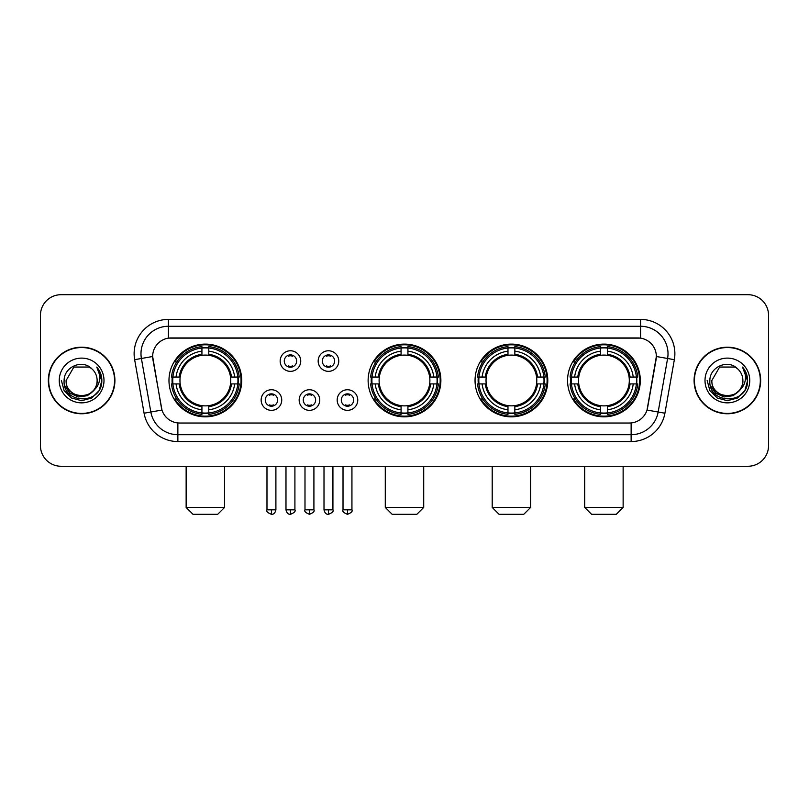 <?xml version="1.0" encoding="UTF-8"?>
<svg xmlns="http://www.w3.org/2000/svg" width="809" height="809" viewBox="0 0 809 809"><rect width="100%" height="100%" fill="white"/><g stroke="black" fill="none" stroke-linecap="round" stroke-linejoin="round"><path stroke-width="1.21" d="M368.125 380.483A36.375 36.375 0 0 0 404.5 416.847A36.375 36.375 0 0 0 440.875 380.483A36.375 36.375 0 0 0 404.5 344.108A36.375 36.375 0 0 0 368.125 380.483M475.045 380.483A36.375 36.375 0 0 0 511.419 416.847A36.375 36.375 0 0 0 547.784 380.483A36.375 36.375 0 0 0 511.419 344.108A36.375 36.375 0 0 0 475.045 380.483M567.554 380.483A36.375 36.375 0 0 0 603.918 416.847A36.375 36.375 0 0 0 640.293 380.483A36.375 36.375 0 0 0 603.918 344.108A36.375 36.375 0 0 0 567.554 380.483M168.98 380.483A36.375 36.375 0 0 0 205.355 416.847A36.375 36.375 0 0 0 241.719 380.483A36.375 36.375 0 0 0 205.355 344.108A36.375 36.375 0 0 0 168.98 380.483M281.734 400.04A10.295 10.295 0 0 1 271.44 410.335A10.295 10.295 0 0 1 261.145 400.04A10.295 10.295 0 0 1 271.44 389.746A10.295 10.295 0 0 1 281.734 400.04M265.261 400.04A6.179 6.179 0 0 0 271.44 406.219A6.179 6.179 0 0 0 277.618 400.04A6.179 6.179 0 0 0 271.44 393.862A6.179 6.179 0 0 0 265.261 400.04M319.747 400.04A10.295 10.295 0 0 1 309.453 410.335A10.295 10.295 0 0 1 299.158 400.04A10.295 10.295 0 0 1 309.453 389.746A10.295 10.295 0 0 1 319.747 400.04M303.284 400.04A6.179 6.179 0 0 0 309.453 406.219A6.179 6.179 0 0 0 315.631 400.04A6.179 6.179 0 0 0 309.453 393.862A6.179 6.179 0 0 0 303.284 400.04M357.77 400.04A10.295 10.295 0 0 1 347.476 410.335A10.295 10.295 0 0 1 337.181 400.04A10.295 10.295 0 0 1 347.476 389.746A10.295 10.295 0 0 1 357.77 400.04M341.297 400.04A6.179 6.179 0 0 0 347.476 406.219A6.179 6.179 0 0 0 353.654 400.04A6.179 6.179 0 0 0 347.476 393.862A6.179 6.179 0 0 0 341.297 400.04M300.736 361.057A10.295 10.295 0 0 1 290.451 371.351A10.295 10.295 0 0 1 280.157 361.057A10.295 10.295 0 0 1 290.451 350.772A10.295 10.295 0 0 1 300.736 361.057M284.272 361.057A6.179 6.179 0 0 0 290.451 367.235A6.179 6.179 0 0 0 296.62 361.057A6.179 6.179 0 0 0 290.451 354.888A6.179 6.179 0 0 0 284.272 361.057M338.759 361.057A10.295 10.295 0 0 1 328.464 371.351A10.295 10.295 0 0 1 318.17 361.057A10.295 10.295 0 0 1 328.464 350.772A10.295 10.295 0 0 1 338.759 361.057M322.285 361.057A6.179 6.179 0 0 0 328.464 367.235A6.179 6.179 0 0 0 334.643 361.057A6.179 6.179 0 0 0 328.464 354.888A6.179 6.179 0 0 0 322.285 361.057M144.083 413.207L134.648 359.681A34.312 34.312 0 0 1 168.434 319.403L640.566 319.403A34.312 34.312 0 0 1 674.352 359.681L664.917 413.207A34.312 34.312 0 0 1 631.131 441.552L177.869 441.552A34.312 34.312 0 0 1 144.083 413.207L161.972 410.052L152.931 359.681A18.526 18.526 0 0 1 171.174 337.94L637.826 337.94A18.526 18.526 0 0 1 656.069 359.681L647.594 407.716A18.526 18.526 0 0 1 629.351 423.026L179.649 423.026A18.526 18.526 0 0 1 161.406 407.716L152.648 356.506L141.403 358.488A27.445 27.445 0 0 1 168.434 326.27L640.566 326.27A27.445 27.445 0 0 1 667.597 358.488L658.162 412.014A27.445 27.445 0 0 1 631.131 434.696L177.869 434.696A27.445 27.445 0 0 1 150.838 412.014L141.403 358.488A27.445 27.445 0 0 1 140.988 353.715M172.246 383.911A33.28 33.28 0 0 1 172.246 377.055M570.82 383.911A33.28 33.28 0 0 1 570.82 377.055M478.311 383.911A33.28 33.28 0 0 1 478.311 377.055M371.392 383.911A33.28 33.28 0 0 1 371.392 377.055M48.338 380.483A33.28 33.28 0 0 0 81.628 413.763A33.28 33.28 0 0 0 114.908 380.483A33.28 33.28 0 0 0 81.628 347.203A33.28 33.28 0 0 0 48.338 380.483M694.092 380.483A33.28 33.28 0 0 0 727.372 413.763A33.28 33.28 0 0 0 760.662 380.483A33.28 33.28 0 0 0 727.372 347.203A33.28 33.28 0 0 0 694.092 380.483M168.434 319.403L168.434 338.142L640.566 338.142L640.566 319.403M152.648 356.466L152.85 353.715M629.351 423.026L179.649 423.026M674.352 359.681L656.352 356.506L647.028 410.052L664.917 413.207M647.594 407.716L647.483 408.302M161.517 408.302L161.406 407.716M768.55 315.288A20.589 20.589 0 0 0 747.961 294.698L61.039 294.698A20.589 20.589 0 0 0 40.45 315.288L40.45 445.678A20.589 20.589 0 0 0 61.039 466.257L747.961 466.257A20.589 20.589 0 0 0 768.55 445.678L768.55 315.288L768.55 445.678M40.45 315.288L40.45 445.678M747.961 294.698L61.039 294.698M61.039 466.257L747.961 466.257M114.565 380.483A32.936 32.936 0 0 0 81.628 347.546A32.936 32.936 0 0 0 48.682 380.483A32.936 32.936 0 0 0 81.628 413.419A32.936 32.936 0 0 0 114.565 380.483M94.501 389.614L87.493 395.672L78.321 396.956L69.877 393.134L64.599 385.509M97.131 380.483C98.081 400.485 65.165 400.485 66.116 380.483L73.872 367.053L89.374 367.053L91.781 368.762C82.265 358.791 63.941 367.003 64.113 380.483C62.374 404.419 101.186 405.046 101.813 381.646L101.853 380.483C101.792 375.396 100.104 370.927 96.777 367.084C99.305 371.23 100.195 375.7 99.446 380.483C98.718 384.548 96.746 387.875 93.51 390.444A15.513 15.513 0 0 0 97.131 380.483C98.081 400.485 65.165 400.485 66.116 380.483L73.872 367.053L89.374 367.053L91.781 368.762L89.374 367.053L73.872 367.053L66.116 380.483C65.165 400.485 98.081 400.485 97.131 380.483A15.513 15.513 0 0 0 91.781 368.762M93.51 390.444C85.279 401.577 65.307 394.458 66.116 380.483M59.249 380.483A22.369 22.369 0 0 0 81.628 402.852A22.369 22.369 0 0 0 103.997 380.483A22.369 22.369 0 0 0 81.628 358.114A22.369 22.369 0 0 0 59.249 380.483M96.777 367.084L101.843 381.069L100.903 374.355L101.843 381.069L100.903 374.355L101.843 381.069L96.928 367.256L101.843 381.069L96.928 367.256L101.853 380.483L99.143 390.595L91.741 397.998L81.628 400.708L71.516 397.998L64.103 390.595L61.403 380.483M96.928 367.256L101.843 381.079M760.318 380.483A32.936 32.936 0 0 0 727.372 347.546A32.936 32.936 0 0 0 694.435 380.483A32.936 32.936 0 0 0 727.372 413.419A32.936 32.936 0 0 0 760.318 380.483M740.245 389.614L733.247 395.672L724.065 396.956L715.621 393.134L710.353 385.509M742.884 380.483C743.835 400.485 710.919 400.485 711.869 380.483L719.626 367.053L735.128 367.053L737.535 368.762C728.019 358.791 709.695 367.003 709.867 380.483C708.118 404.419 746.94 405.046 747.567 381.646L747.597 380.483C747.546 375.396 745.847 370.927 742.52 367.084C745.059 371.23 745.949 375.7 745.2 380.483C744.472 384.548 742.49 387.875 739.264 390.444A15.513 15.513 0 0 0 742.884 380.483C743.835 400.485 710.919 400.485 711.869 380.483L719.626 367.053L735.128 367.053L737.535 368.762L735.128 367.053L719.626 367.053L711.869 380.483C710.919 400.485 743.835 400.485 742.884 380.483A15.513 15.513 0 0 0 737.535 368.762M739.264 390.444C731.023 401.577 711.06 394.458 711.869 380.483M705.003 380.483A22.369 22.369 0 0 0 727.372 402.852A22.369 22.369 0 0 0 749.751 380.483A22.369 22.369 0 0 0 727.372 358.114A22.369 22.369 0 0 0 705.003 380.483M742.52 367.084L747.597 381.069L746.646 374.355L747.597 381.069L746.646 374.355L747.597 381.069L742.672 367.256L747.597 381.069L742.672 367.256L747.597 380.483L744.897 390.595L737.484 397.998L727.372 400.708L717.259 397.998L709.857 390.595L707.147 380.483M742.672 367.256L747.597 381.079M217.702 514.302L192.997 514.302L186.141 507.435L224.568 507.435L217.702 514.302M230.514 383.911A25.392 25.392 0 0 0 208.783 355.323L208.783 355.323A25.392 25.392 0 0 0 180.195 383.911A25.392 25.392 0 0 0 230.514 383.911L231.526 383.911L230.514 383.911A25.392 25.392 0 0 1 208.783 405.643L208.783 409.789A29.508 29.508 0 0 0 234.661 383.911L239.221 383.911A34.039 34.039 0 0 1 208.783 414.35L208.783 412.964A32.663 32.663 0 0 0 237.836 383.911M172.934 383.911A32.593 32.593 0 0 1 172.934 377.055M208.783 348.062A32.593 32.593 0 0 0 201.926 348.062M237.765 377.055A32.593 32.593 0 0 1 237.765 383.911M239.221 377.055A34.039 34.039 0 0 0 208.783 346.616L208.783 348.001A32.663 32.663 0 0 1 237.836 377.055L239.221 377.055M171.488 383.911A34.039 34.039 0 0 0 201.926 414.35L201.926 412.964A32.663 32.663 0 0 1 172.873 383.911L171.488 383.911M237.836 377.055L234.661 377.055A29.508 29.508 0 0 0 208.783 351.177L208.783 348.001M208.783 412.964L208.783 409.789M172.873 383.911L176.049 383.911A29.508 29.508 0 0 0 201.926 409.789L201.926 412.964M208.783 351.177L208.783 354.312A26.394 26.394 0 0 1 231.526 377.055L234.661 377.055M234.661 383.911L231.526 383.911A26.394 26.394 0 0 1 208.783 406.654M201.926 409.789L201.926 405.643A25.392 25.392 0 0 1 180.195 383.911L176.049 383.911M230.514 377.055L231.526 377.055M208.783 412.893A32.593 32.593 0 0 1 201.926 412.893M201.926 346.616A34.039 34.039 0 0 0 171.488 377.055L172.873 377.055A32.663 32.663 0 0 1 201.926 348.001L201.926 346.616M201.926 348.001L201.926 351.177A29.508 29.508 0 0 0 176.049 377.055L172.873 377.055M201.926 355.282L201.926 351.177M176.049 377.055L179.183 377.055A26.394 26.394 0 0 1 201.926 354.312M201.926 405.643L201.926 406.654A26.394 26.394 0 0 1 179.183 383.911M176.797 361.957L174.855 361.957A35.687 35.687 0 0 1 241.042 380.483A35.687 35.687 0 0 1 174.855 399.009L176.797 399.009M416.847 514.302L392.153 514.302L385.286 507.435L423.714 507.435L416.847 514.302M429.66 383.911A25.392 25.392 0 0 0 407.928 355.323L407.928 355.323A25.392 25.392 0 0 0 379.34 383.911A25.392 25.392 0 0 0 429.66 383.911L430.671 383.911L429.66 383.911A25.392 25.392 0 0 1 407.928 405.643L407.928 409.789A29.508 29.508 0 0 0 433.806 383.911L438.367 383.911A34.039 34.039 0 0 1 407.928 414.35L407.928 412.964A32.663 32.663 0 0 0 436.981 383.911M372.089 383.911A32.593 32.593 0 0 1 372.089 377.055M407.928 348.062A32.593 32.593 0 0 0 401.072 348.062M436.911 377.055A32.593 32.593 0 0 1 436.911 383.911M438.367 377.055A34.039 34.039 0 0 0 407.928 346.616L407.928 348.001A32.663 32.663 0 0 1 436.981 377.055L438.367 377.055M370.633 383.911A34.039 34.039 0 0 0 401.072 414.35L401.072 412.964A32.663 32.663 0 0 1 372.019 383.911L370.633 383.911M436.981 377.055L433.806 377.055A29.508 29.508 0 0 0 407.928 351.177L407.928 348.001M407.928 412.964L407.928 409.789M372.019 383.911L375.194 383.911A29.508 29.508 0 0 0 401.072 409.789L401.072 412.964M407.928 351.177L407.928 354.312A26.394 26.394 0 0 1 430.671 377.055L433.806 377.055M433.806 383.911L430.671 383.911A26.394 26.394 0 0 1 407.928 406.654M401.072 409.789L401.072 405.643A25.392 25.392 0 0 1 379.34 383.911L375.194 383.911M429.66 377.055L430.671 377.055M407.928 412.893A32.593 32.593 0 0 1 401.072 412.893M401.072 346.616A34.039 34.039 0 0 0 370.633 377.055L372.019 377.055A32.663 32.663 0 0 1 401.072 348.001L401.072 346.616M401.072 348.001L401.072 351.177A29.508 29.508 0 0 0 375.194 377.055L372.019 377.055M401.072 355.282L401.072 351.177M375.194 377.055L378.329 377.055A26.394 26.394 0 0 1 401.072 354.312M401.072 405.643L401.072 406.654A26.394 26.394 0 0 1 378.329 383.911M375.952 361.957L374.001 361.957A35.687 35.687 0 0 1 440.187 380.483A35.687 35.687 0 0 1 374.001 399.009L375.952 399.009M523.767 514.302L499.062 514.302L492.206 507.435L530.633 507.435L523.767 514.302M536.569 383.911A25.392 25.392 0 0 0 514.848 355.323L514.848 355.323A25.392 25.392 0 0 0 486.26 383.911A25.392 25.392 0 0 0 536.569 383.911L537.591 383.911L536.569 383.911A25.392 25.392 0 0 1 514.848 405.643L514.848 409.789A29.508 29.508 0 0 0 540.725 383.911L545.276 383.911A34.039 34.039 0 0 1 514.848 414.35L514.848 412.964A32.663 32.663 0 0 0 543.901 383.911M478.999 383.911A32.593 32.593 0 0 1 478.999 377.055M514.848 348.062A32.593 32.593 0 0 0 507.981 348.062M543.83 377.055A32.593 32.593 0 0 1 543.83 383.911M545.276 377.055A34.039 34.039 0 0 0 514.848 346.616L514.848 348.001A32.663 32.663 0 0 1 543.901 377.055L545.276 377.055M477.553 383.911A34.039 34.039 0 0 0 507.981 414.35L507.981 412.964A32.663 32.663 0 0 1 478.928 383.911L477.553 383.911M543.901 377.055L540.725 377.055A29.508 29.508 0 0 0 514.848 351.177L514.848 348.001M514.848 412.964L514.848 409.789M478.928 383.911L482.103 383.911A29.508 29.508 0 0 0 507.981 409.789L507.981 412.964M514.848 351.177L514.848 354.312A26.394 26.394 0 0 1 537.591 377.055L540.725 377.055M540.725 383.911L537.591 383.911A26.394 26.394 0 0 1 514.848 406.654M507.981 409.789L507.981 405.643A25.392 25.392 0 0 1 486.26 383.911L482.103 383.911M536.569 377.055L537.591 377.055M514.848 412.893A32.593 32.593 0 0 1 507.981 412.893M507.981 346.616A34.039 34.039 0 0 0 477.553 377.055L478.928 377.055A32.663 32.663 0 0 1 507.981 348.001L507.981 346.616M507.981 348.001L507.981 351.177A29.508 29.508 0 0 0 482.103 377.055L478.928 377.055M507.981 355.282L507.981 351.177M482.103 377.055L485.248 377.055A26.394 26.394 0 0 1 507.981 354.312M507.981 405.643L507.981 406.654A26.394 26.394 0 0 1 485.248 383.911M482.862 361.957L480.92 361.957A35.687 35.687 0 0 1 547.096 380.483A35.687 35.687 0 0 1 480.92 399.009L482.862 399.009M616.276 514.302L591.571 514.302L584.705 507.435L623.132 507.435L616.276 514.302M629.078 383.911A25.392 25.392 0 0 0 607.357 355.323L607.357 355.323A25.392 25.392 0 0 0 578.759 383.911A25.392 25.392 0 0 0 629.078 383.911L630.09 383.911L629.078 383.911A25.392 25.392 0 0 1 607.357 405.643L607.357 409.789A29.508 29.508 0 0 0 633.225 383.911L637.785 383.911A34.039 34.039 0 0 1 607.357 414.35L607.357 412.964A32.663 32.663 0 0 0 636.41 383.911M571.508 383.911A32.593 32.593 0 0 1 571.508 377.055M607.357 348.062A32.593 32.593 0 0 0 600.49 348.062M636.339 377.055A32.593 32.593 0 0 1 636.339 383.911M637.785 377.055A34.039 34.039 0 0 0 607.357 346.616L607.357 348.001A32.663 32.663 0 0 1 636.41 377.055L637.785 377.055M570.062 383.911A34.039 34.039 0 0 0 600.49 414.35L600.49 412.964A32.663 32.663 0 0 1 571.437 383.911L570.062 383.911M636.41 377.055L633.225 377.055A29.508 29.508 0 0 0 607.357 351.177L607.357 348.001M607.357 412.964L607.357 409.789M571.437 383.911L574.612 383.911A29.508 29.508 0 0 0 600.49 409.789L600.49 412.964M607.357 351.177L607.357 354.312A26.394 26.394 0 0 1 630.09 377.055L633.225 377.055M633.225 383.911L630.09 383.911A26.394 26.394 0 0 1 607.357 406.654M600.49 409.789L600.49 405.643A25.392 25.392 0 0 1 578.759 383.911L574.612 383.911M629.078 377.055L630.09 377.055M607.357 412.893A32.593 32.593 0 0 1 600.49 412.893M600.49 346.616A34.039 34.039 0 0 0 570.062 377.055L571.437 377.055A32.663 32.663 0 0 1 600.49 348.001L600.49 346.616M600.49 348.001L600.49 351.177A29.508 29.508 0 0 0 574.612 377.055L571.437 377.055M600.49 355.282L600.49 351.177M574.612 377.055L577.747 377.055A26.394 26.394 0 0 1 600.49 354.312M600.49 405.643L600.49 406.654A26.394 26.394 0 0 1 577.747 383.911M575.371 361.957L573.419 361.957A35.687 35.687 0 0 1 639.606 380.483A35.687 35.687 0 0 1 573.419 399.009L575.371 399.009M288.388 366.882L288.388 365.911A5.269 5.269 0 0 0 292.504 365.911L292.504 366.882M292.504 355.242L292.504 356.213A5.269 5.269 0 0 0 288.388 356.213L288.388 355.242M326.401 366.882L326.401 365.911A5.269 5.269 0 0 0 330.527 365.911L330.527 366.882M330.527 355.242L330.527 356.213A5.269 5.269 0 0 0 326.401 356.213L326.401 355.242M269.377 405.865L269.377 404.884A5.269 5.269 0 0 0 273.493 404.884L273.493 405.865M273.493 394.216L273.493 395.197A5.269 5.269 0 0 0 269.377 395.197L269.377 394.216M307.4 405.865L307.4 404.884A5.269 5.269 0 0 0 311.516 404.884L311.516 405.865M311.516 394.216L311.516 395.197A5.269 5.269 0 0 0 307.4 395.197L307.4 394.216M345.413 405.865L345.413 404.884A5.269 5.269 0 0 0 349.528 404.884L349.528 405.865M349.528 394.216L349.528 395.197A5.269 5.269 0 0 0 345.413 395.197L345.413 394.216M631.131 422.945L631.131 441.552M177.869 441.552L177.869 422.945M134.648 359.681L141.403 358.488M201.926 413.207A32.906 32.906 0 0 0 208.783 413.207M238.079 383.911A32.906 32.906 0 0 0 238.079 377.055M208.783 347.759A32.906 32.906 0 0 0 201.926 347.759M401.072 413.207A32.906 32.906 0 0 0 407.928 413.207M437.224 383.911A32.906 32.906 0 0 0 437.224 377.055M407.928 347.759A32.906 32.906 0 0 0 401.072 347.759M507.981 413.207A32.906 32.906 0 0 0 514.848 413.207M544.144 383.911A32.906 32.906 0 0 0 544.144 377.055M514.848 347.759A32.906 32.906 0 0 0 507.981 347.759M600.49 413.207A32.906 32.906 0 0 0 607.357 413.207M636.643 383.911A32.906 32.906 0 0 0 636.643 377.055M607.357 347.759A32.906 32.906 0 0 0 600.49 347.759M290.451 509.842L285.981 509.842C286.76 513.017 288.257 514.504 290.451 514.302L290.451 509.842L294.911 509.842L294.911 466.257M328.464 509.842L324.004 509.842C324.783 513.017 326.27 514.504 328.464 514.302L328.464 509.842L332.924 509.842L332.924 466.257M271.44 509.842L266.98 509.842C266.07 511.268 267.557 512.754 271.44 514.302L271.44 509.842L275.899 509.842L275.899 466.257M309.453 509.842L304.993 509.842C304.093 511.268 305.58 512.754 309.453 514.302L309.453 509.842L313.912 509.842L313.912 466.257M347.476 509.842L343.016 509.842C342.106 511.268 343.592 512.754 347.476 514.302L347.476 509.842L351.935 509.842L351.935 466.257M224.568 466.257L224.568 507.435M186.141 466.257L186.141 507.435M423.714 466.257L423.714 507.435M385.286 466.257L385.286 507.435M530.633 466.257L530.633 507.435M492.206 466.257L492.206 507.435M623.132 466.257L623.132 507.435M584.705 466.257L584.705 507.435M285.981 509.842L285.981 466.257M294.911 509.842C295.811 511.268 294.324 512.754 290.451 514.302M324.004 509.842L324.004 466.257M332.924 509.842C333.834 511.268 332.347 512.754 328.464 514.302M266.98 509.842L266.98 466.257M275.899 509.842C275.121 513.017 273.634 514.504 271.44 514.302M304.993 509.842L304.993 466.257M313.912 509.842C314.822 511.268 313.336 512.754 309.453 514.302M343.016 509.842L343.016 466.257M351.935 509.842C352.835 511.268 351.349 512.754 347.476 514.302"/></g></svg>

